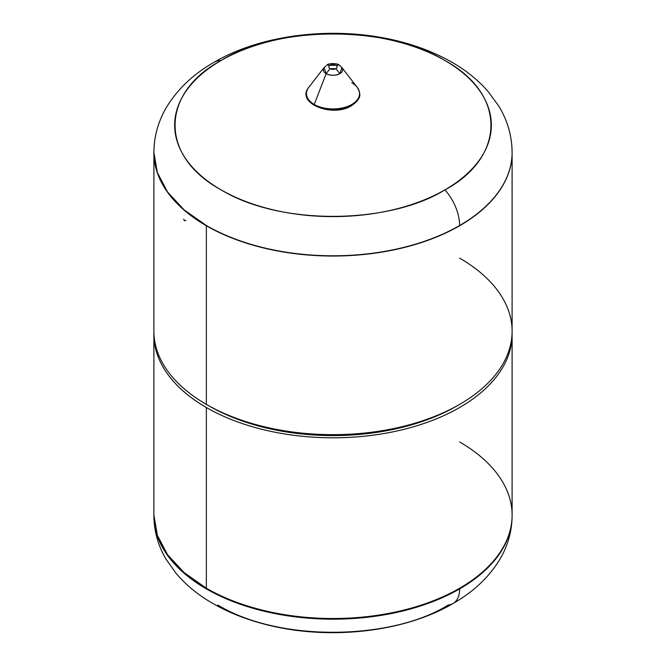 <?xml version="1.0" encoding="UTF-8"?>
<svg xmlns="http://www.w3.org/2000/svg" width="666" height="666" viewBox="0 0 666 666"><rect width="100%" height="100%" fill="white"/><g stroke="black" fill="none" stroke-linecap="round" stroke-linejoin="round"><path stroke-width="1" d="M512.104 152.514A179.104 103.405 180 0 1 512.104 152.631A179.104 103.405 180 0 1 401.54 248.168A179.104 103.405 180 0 1 206.352 225.757L206.352 225.508A179.104 103.405 0 0 0 459.648 225.508A179.104 103.405 0 0 0 512.104 152.389A179.104 103.405 180 0 1 459.648 225.508A37.105 21.42 -120 0 0 444.971 189.835A158.35 91.425 0 0 0 444.971 60.548A158.35 91.425 0 0 0 221.029 60.548A37.105 21.42 -120 0 0 214.036 62.279A37.105 21.42 60 0 1 221.029 60.548A158.35 91.425 0 0 0 221.029 189.835A158.35 91.425 0 0 0 444.971 189.835A37.105 21.42 60 0 1 459.648 225.508A179.104 103.405 180 0 1 206.352 225.508A179.104 103.405 180 0 1 153.896 152.389L157.334 172.561L167.524 191.958L184.074 209.84L206.352 225.508L184.074 210.081L167.524 192.208L157.334 172.81L153.896 152.514M221.029 60.548C275.666 26.39 384.865 23.976 444.971 60.548C508.308 95.255 504.12 158.3 444.971 189.835C390.334 223.992 281.135 226.398 221.029 189.835C157.692 155.128 161.88 92.083 221.029 60.548M183.741 219.114L184.382 220.779L185.939 220.388M459.648 588.894A179.104 103.405 0 0 0 512.104 515.775A179.104 103.405 180 0 1 459.648 588.894A31.985 18.465 60 0 1 453.022 603.538A31.985 18.465 -120 0 0 459.648 588.894A179.104 103.405 180 0 1 206.352 588.894A179.104 103.405 0 0 0 459.648 588.894M217.807 604.994C280.203 642.973 393.181 639.718 448.193 604.994A31.985 18.465 -120 0 0 453.022 603.538C473.393 591.932 489.01 577.189 499.875 559.315C507.892 545.754 511.971 531.235 512.104 515.775L512.104 515.101A179.104 103.405 0 0 0 459.648 441.983M153.896 334.39A179.104 103.405 0 0 0 206.352 407.509A179.104 103.405 180 0 1 153.913 332.825A179.104 103.405 0 0 0 153.896 334.39L153.896 515.101L157.334 535.281L167.524 554.678L184.074 572.552L206.352 588.228A179.104 103.405 180 0 1 153.896 515.101L153.896 515.775A179.104 103.405 0 0 0 206.352 588.894L206.352 588.228A179.104 103.405 0 0 0 401.54 610.639A179.104 103.405 0 0 0 512.104 515.101A179.104 103.405 180 0 1 401.54 610.639A179.104 103.405 180 0 1 206.352 588.228L206.352 588.894L184.074 573.226L167.524 555.344L157.334 535.947L153.896 515.775C154.029 531.235 158.108 545.754 166.125 559.315L176.157 573.443C186.671 585.78 199.742 596.27 215.384 604.903C229.337 612.62 244.697 618.772 261.48 623.359C324.234 640.875 402.114 633.383 453.022 603.538M206.352 407.509L206.352 588.228L206.352 407.509A179.104 103.405 0 0 0 401.54 429.928A179.104 103.405 0 0 0 512.104 334.39A179.104 103.405 0 0 0 512.087 332.825A179.104 103.405 180 0 1 402.797 429.628A179.104 103.405 180 0 1 206.352 407.509M512.104 152.631L512.104 152.389C511.946 135.697 507.425 120.146 498.559 105.736L487.645 90.959C476.806 78.738 463.544 68.415 447.86 59.99C434.507 52.789 419.938 47.011 404.137 42.657C341.883 25.191 264.926 32.492 214.036 62.279C194.089 73.635 178.555 88.12 167.441 105.736C158.575 120.146 154.054 135.697 153.896 152.389L153.896 152.631A179.104 103.405 0 0 0 206.352 225.757L206.352 404.379L206.352 225.757A179.104 103.405 0 0 0 401.54 248.168A179.104 103.405 0 0 0 512.104 152.631L512.104 331.26A179.104 103.405 180 0 1 401.54 426.789A179.104 103.405 180 0 1 206.352 404.379L209.066 405.944L206.352 404.379A179.104 103.405 0 0 0 459.648 404.379L456.934 405.944A175.266 101.19 180 0 1 209.066 405.944L209.066 405.944A175.266 101.19 0 0 0 458.275 405.161M459.648 404.379A179.104 103.405 0 0 0 459.648 258.142M209.066 405.944L206.352 404.379A179.104 103.405 180 0 1 153.896 331.26L153.896 152.631M315.001 105.569C326.998 111.264 339.002 111.264 350.999 105.569A1.282 0.741 -120 0 0 351.631 105.636A1.282 0.741 -120 0 0 351.781 104.454A1.282 0.741 60 0 1 351.631 105.636C332.767 117.932 295.404 103.272 308.758 87.354L324.184 67.441A9.665 5.578 0 0 0 326.165 73.668L314.219 104.454A26.557 15.335 0 0 0 351.781 104.454A26.557 15.335 180 0 1 314.219 104.454A26.557 15.335 180 0 1 308.758 87.354A26.557 15.335 0 0 0 314.219 104.454L326.165 73.668A9.665 5.578 0 0 0 339.835 73.668L335.939 68.673L339.835 73.668C335.281 75.791 330.719 75.791 326.165 73.668L330.061 68.673L335.939 68.673C337.52 67.541 337.52 66.409 335.939 65.285L330.061 65.285A4.154 2.398 180 0 1 335.939 65.285A4.154 2.398 180 0 1 335.939 68.673A4.154 2.398 180 0 1 330.061 68.673A4.154 2.398 180 0 1 330.061 65.285L326.948 65.018L330.061 65.285C328.48 66.409 328.48 67.541 330.061 68.673L326.165 73.668L324.067 67.599L326.165 65.776M351.631 105.636C361.297 98.585 361.363 94.747 357.242 87.354A26.557 15.335 180 0 1 351.781 104.454A26.557 15.335 0 0 0 357.242 87.354A26.557 15.335 0 0 0 351.781 82.775M339.835 65.776L339.052 65.018L335.939 65.285L339.052 65.018L341.933 67.599L339.835 73.668A9.665 5.578 0 0 0 341.816 67.441L357.242 87.354M512.104 515.101L512.104 334.39M339.052 65.018C338.087 63.178 327.922 63.17 326.948 65.018"/></g></svg>
